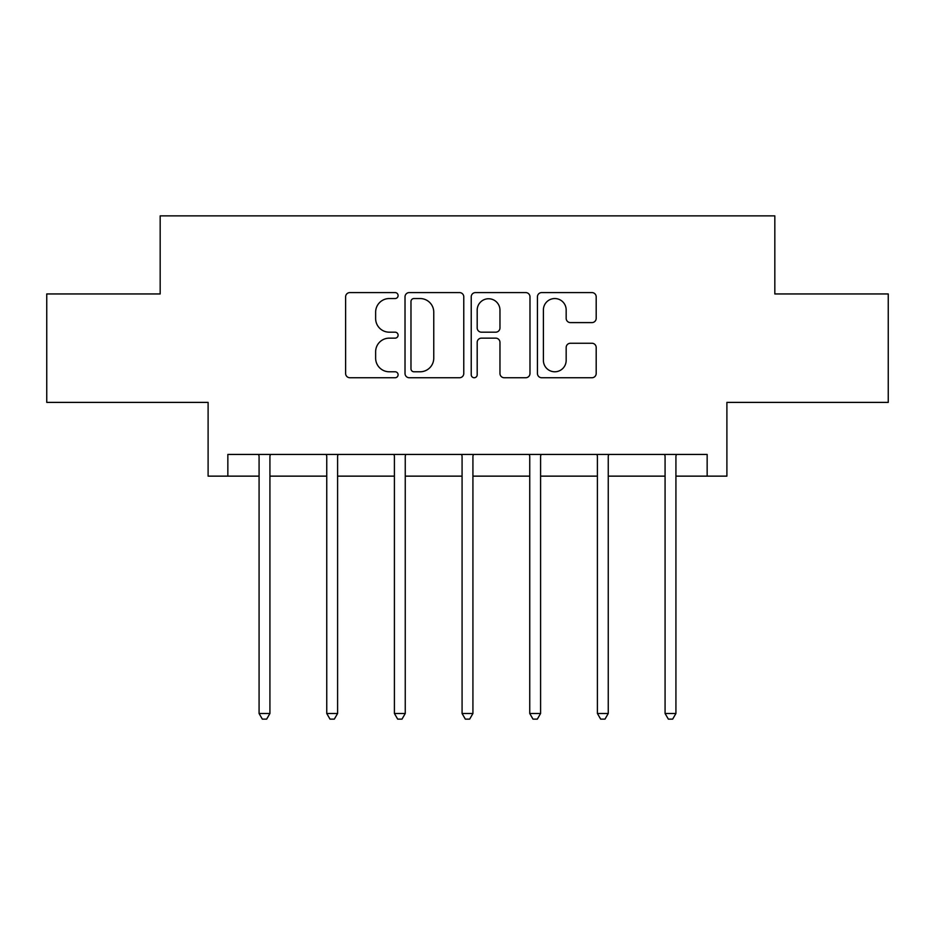 <?xml version="1.0" encoding="UTF-8"?>
<svg xmlns="http://www.w3.org/2000/svg" width="935" height="935" viewBox="0 0 935 935"><rect width="100%" height="100%" fill="white"/><g stroke="black" fill="none" stroke-linecap="round" stroke-linejoin="round"><path stroke-width="1.4" d="M398.1 295.565A2.98 2.98 0 0 0 395.119 292.585L349.877 292.585A4.254 4.254 0 0 0 345.623 296.839L345.623 373.474A4.254 4.254 0 0 0 349.877 377.74L395.119 377.74A2.98 2.98 0 0 0 398.1 374.76A2.98 2.98 0 0 0 395.119 371.779L389.264 371.779A13.628 13.628 0 0 1 375.636 358.152L375.636 351.759A13.628 13.628 0 0 1 389.264 338.143L395.119 338.143A2.98 2.98 0 0 0 398.1 335.162A2.98 2.98 0 0 0 395.119 332.182L389.264 332.182A13.628 13.628 0 0 1 375.636 318.555L375.636 312.173A13.628 13.628 0 0 1 389.264 298.546L395.119 298.546A2.98 2.98 0 0 0 398.1 295.565M227.848 476.137L227.848 454.445L707.152 454.445L707.152 476.137L726.892 476.137L726.892 402.389L888.25 402.389L888.25 293.952L774.823 293.952L774.823 215.88L160.177 215.88L160.177 293.952L46.75 293.952L46.75 402.389L208.108 402.389L208.108 476.137L259.077 476.137M591.925 322.598A4.254 4.254 0 0 0 596.191 318.344L596.191 296.839A4.254 4.254 0 0 0 591.925 292.585L541.692 292.585A4.254 4.254 0 0 0 537.438 296.839L537.438 373.474A4.254 4.254 0 0 0 541.692 377.74L591.925 377.74A4.254 4.254 0 0 0 596.191 373.474L596.191 347.504A4.254 4.254 0 0 0 591.925 343.25L570.432 343.25A4.254 4.254 0 0 0 566.166 347.504L566.166 360.384A11.384 11.384 0 0 1 554.782 371.779A11.384 11.384 0 0 1 543.399 360.384L543.399 309.929A11.384 11.384 0 0 1 554.782 298.546A11.384 11.384 0 0 1 566.166 309.929L566.166 318.344A4.254 4.254 0 0 0 570.432 322.598L591.925 322.598M463.772 296.839A4.254 4.254 0 0 0 459.517 292.585L409.273 292.585A4.254 4.254 0 0 0 405.019 296.839L405.019 373.474A4.254 4.254 0 0 0 409.273 377.74L459.517 377.74A4.254 4.254 0 0 0 463.772 373.474L463.772 296.839M475.483 292.585L525.727 292.585A4.254 4.254 0 0 1 529.981 296.839L529.981 373.474A4.254 4.254 0 0 1 525.727 377.74L504.222 377.74A4.254 4.254 0 0 1 499.968 373.474L499.968 342.397A4.254 4.254 0 0 0 495.702 338.143L481.443 338.143A4.254 4.254 0 0 0 477.189 342.397L477.189 374.76A2.98 2.98 0 0 1 474.209 377.74A2.98 2.98 0 0 1 471.228 374.76L471.228 296.839A4.254 4.254 0 0 1 475.483 292.585M269.923 476.137L326.747 476.137M337.593 476.137L394.406 476.137M405.252 476.137L462.077 476.137M472.923 476.137L529.748 476.137M540.594 476.137L597.407 476.137M608.253 476.137L665.077 476.137M675.923 476.137L707.152 476.137M413.96 298.546A2.98 2.98 0 0 0 410.979 301.526L410.979 368.799A2.98 2.98 0 0 0 413.96 371.779L420.131 371.779A13.628 13.628 0 0 0 433.758 358.152L433.758 312.173A13.628 13.628 0 0 0 420.131 298.546L413.96 298.546M499.968 310.139A11.384 11.384 0 0 0 488.573 298.756A11.384 11.384 0 0 0 477.189 310.139L477.189 327.916A4.254 4.254 0 0 0 481.443 332.182L495.702 332.182A4.254 4.254 0 0 0 499.968 327.916L499.968 310.139M270.495 454.445L270.238 455.076A4.336 4.336 0 0 0 269.923 456.701L269.923 713.487L259.077 713.487L259.077 456.701A4.336 4.336 0 0 0 258.761 455.076L258.504 454.445M269.923 713.487L266.662 719.12L262.326 719.12L259.077 713.487M338.154 454.445L337.897 455.076A4.336 4.336 0 0 0 337.593 456.701L337.593 713.487L326.747 713.487L326.747 456.701A4.336 4.336 0 0 0 326.432 455.076L326.175 454.445M337.593 713.487L334.333 719.12L329.997 719.12L326.747 713.487M405.825 454.445L405.568 455.076A4.336 4.336 0 0 0 405.252 456.701L405.252 713.487L394.406 713.487L394.406 456.701A4.336 4.336 0 0 0 394.102 455.076L393.845 454.445M405.252 713.487L402.003 719.12L397.667 719.12L394.406 713.487M473.496 454.445L473.239 455.076A4.336 4.336 0 0 0 472.923 456.701L472.923 713.487L462.077 713.487L462.077 456.701A4.336 4.336 0 0 0 461.761 455.076L461.504 454.445M472.923 713.487L469.674 719.12L465.326 719.12L462.077 713.487M541.155 454.445L540.898 455.076A4.336 4.336 0 0 0 540.594 456.701L540.594 713.487L529.748 713.487L529.748 456.701A4.336 4.336 0 0 0 529.432 455.076L529.175 454.445M540.594 713.487L537.333 719.12L532.997 719.12L529.748 713.487M608.825 454.445L608.568 455.076A4.336 4.336 0 0 0 608.253 456.701L608.253 713.487L597.407 713.487L597.407 456.701A4.336 4.336 0 0 0 597.103 455.076L596.846 454.445M608.253 713.487L605.003 719.12L600.667 719.12L597.407 713.487M676.496 454.445L676.239 455.076A4.336 4.336 0 0 0 675.923 456.701L675.923 713.487L665.077 713.487L665.077 456.701A4.336 4.336 0 0 0 664.762 455.076L664.504 454.445M675.923 713.487L672.674 719.12L668.338 719.12L665.077 713.487"/></g></svg>
